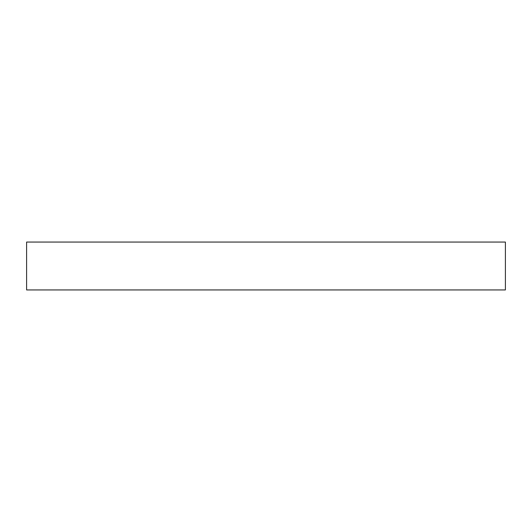 <?xml version="1.0" encoding="UTF-8"?>
<svg xmlns="http://www.w3.org/2000/svg" width="532" height="532" viewBox="0 0 532 532"><rect width="100%" height="100%" fill="white"/><g stroke="black" fill="none" stroke-linecap="round" stroke-linejoin="round"><path stroke-width="0.4" stroke-dasharray="2.66 2" d="M26.6 289.94L26.6 242.06L26.6 289.94L505.4 289.94L505.4 242.06L26.6 242.06L505.4 242.06L505.4 289.94L26.6 289.94"/><path stroke-width="0.8" d="M26.6 242.06L26.6 289.94L26.6 242.06L505.4 242.06L505.4 289.94L505.4 242.06L26.6 242.06M505.4 289.94L26.6 289.94L505.4 289.94"/></g></svg>
